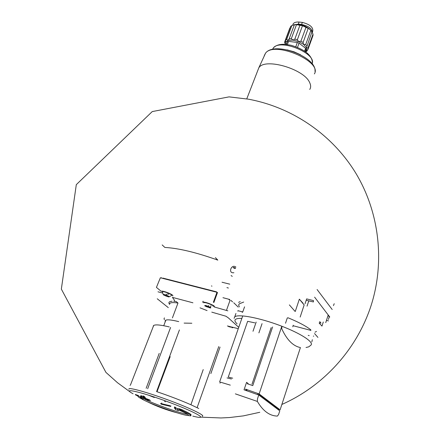 <?xml version="1.0" encoding="UTF-8"?>
<svg xmlns="http://www.w3.org/2000/svg" width="440" height="440" viewBox="0 0 440 440"><rect width="100%" height="100%" fill="white"/><g stroke="black" fill="none" stroke-linecap="round" stroke-linejoin="round"><path stroke-width="0.66" d="M323.284 322.003L321.97 326.095L319.193 323.098M329.791 317.042L314.595 297.154M334.235 303.71L333.443 305.602M317.091 289.52L332.195 309.524M305.047 303.743L306.642 298.898L313.473 300.597L313.412 301.95L306.697 300.388M325.749 322.641L328.097 315.298L329.252 316.784L328.394 319.473M326.475 320.359L328.504 320.903M319.693 321.536L321.013 323.136L319.319 322.696M246.923 390.165L245.471 389.092L259.122 393.932L280.11 409.838L300.443 347.479M235.356 393.861L257.367 401.434C263.01 411.059 269.693 415.943 277.415 416.075L278.591 414.491L279.78 410.845L258.764 395.01L244.035 389.807L246.587 382.327L248.094 383.482L247.935 383.961M220.022 383.18L220.385 382.14L230.307 385.143M257.582 394.565L257.939 393.498L279.015 409.437L278.795 410.108M259.122 393.932L281.798 326.255M219.61 381.986L242.737 315.904M231.435 379.005L227.046 377.911M252.995 331.27L256.168 322.075M258.896 332.877L262.053 323.642M247.291 383.746L252.775 385.611L272.613 326.953M239.327 306.933L238.673 305.102L239.19 303.875L243.689 302.055M311.839 341.902L312.329 339.713M313.748 335.995L313.374 336.254M285.516 323.246L287.287 317.944L288.112 317.812C298.546 322.108 306.13 326.123 310.86 329.863M242.764 311.955L237.914 310.679L237.853 311.173M242.198 312.384L242.748 311.999L244.558 306.829M303.045 303.243L299.349 299.161L295.268 311.459M300.163 317.07L304.156 304.964L299.349 299.161M307.043 306.163L308.759 300.933M317.928 337.414L314.54 333.536M314.969 332.2L316.503 331.441M240.202 301.598L238.59 302.379M295.064 311.405L289.377 304.898M281.87 326.332L281.776 328.823C286.759 339.559 292.749 345.757 299.739 347.408M257.367 401.434L257.461 398.893L258.764 395.01M252.021 384.153L271.166 327.608M254.865 322.861L247.643 321.321L228.267 377.064L232.716 378.186M308.215 335.374L309.205 335.638M292.776 326.805L293.134 325.727L310.904 330.407M293.134 325.727L293.15 325.204M246.043 389.516L245.751 390.379M305.844 51.783L307.06 50.99L306.532 50.688L305.492 51.75M307.962 48.098L306.482 47.735L306.532 50.688L307.978 49.401L313.005 35.464L313.005 34.127L307.962 48.098L307.978 49.401M306.988 45.991L305.718 44.512L303.606 44.402L306.482 47.735L311.966 31.851M303.094 42.449L300.905 41.212L298.661 41.602L303.606 44.402L303.094 42.449L308.204 28.402C308.764 28.303 309.634 29.002 310.805 30.487L312.054 31.977M291.313 38.681L289.185 38.786L288.178 40.332L292.991 40.106L291.313 38.681L296.483 24.668L302.489 25.713L308.204 28.402M286.677 39.49L285.505 40.315L285.511 42.191L288.178 40.332L286.677 39.49L291.847 25.542L294.415 24.717L296.483 24.668M285.379 44.391L285.511 42.191L284.675 41.943L289.823 28.072M284.752 43.258L284.675 41.943M307.06 50.99L307.516 49.737M305.718 44.512L310.805 30.487M300.905 41.212L306.036 27.154M289.185 38.786L294.355 24.794M285.505 40.315L290.664 26.4L291.847 25.542M161.205 277.987L161.348 277.613M130.07 385.352L130.438 385.022M153.203 326.068L153.692 325.435C155.54 324.395 160.732 324.891 169.274 326.925M220.028 347.094L210.859 373.588M170.181 356.631L157.02 391.754C169.56 396.006 180.857 400.34 190.911 404.756L203.22 369.573M191.846 323.246L184.124 323.098M172.42 317.884L177.986 303.023L176.088 301.461L173.729 301.263L174.427 301.02L174.378 300.075L172.376 297.352L192.929 302.803M238.266 328.68L227.414 325.947M238.744 327.327L228.377 317.906L225.929 316.217L211.778 312.142M157.245 298.771L168.295 307.626M213.895 302.478L217.498 292.518L216.981 292.286L160.358 277.772L156.442 287.37M156.475 287.43L161.266 291.385M157.988 291.803L162.509 292.996M226.595 309.997L230.104 300.152L229.636 299.959M211.954 286.171L211.459 285.907M216.563 291.847L162.866 278.091M229.669 299.481L222.954 297.677M232.59 301.895L231.132 300.498M238.194 307.054L233.75 302.759M214.22 306.95L227.849 310.838M203.093 301.197L202.691 302.297C203.83 301.059 216.123 305.861 214.385 306.861M204.969 306.004L204.793 305.805C204.072 304.425 212.944 307.89 210.342 307.967L204.969 306.004M206.877 306.911L205.772 306.339L205.997 305.712M205.766 305.993L205.464 305.624M208.632 306.57L206.245 305.811M210.144 307.5L209.743 307.489L210.04 307.857L209.259 307.67L209.484 307.054M203.753 302.825C204.138 301.483 215.298 305.844 213.136 306.488M229.554 326.992L227.953 326.145M231.671 327.019L232.914 327.608M232.386 327.305L232.458 327.778M169.103 296.868L171.512 295.526C173.569 294.921 162.707 290.582 162.344 291.868L163.328 294.784C162.641 293.464 171.232 296.885 168.762 296.945M167.992 296.07L167.772 296.659L163.708 294.993M164.659 294.8L163.922 294.618M166.975 295.532L168.097 296.109M168.531 296.466L168.284 296.175M167.772 296.659L168.509 296.841M161.304 291.346C162.382 290.164 174.389 294.954 172.728 295.906M166.133 294.179L167.178 294.575M167.646 293.772L168.768 294.349M200.03 307.846L207.07 310.585M179.57 408.771L179.306 409.502C188.018 413.237 191.807 415.355 190.663 415.861L186.516 415.3M140.619 398.349C138.435 397.161 137.605 396.435 138.127 396.182L135.305 394.741L135.828 394.702L140.179 396.776L143.215 399.009L142.676 399.036L140.366 397.441C139.799 397.65 140.531 398.305 142.566 399.416C151.602 404.514 185.774 416.504 188.188 415.388C189.222 414.915 185.663 412.945 177.513 409.47L178.365 410.603L175.461 409.459L174.345 407.82L180.257 409.052L183.233 410.229L179.306 409.502M145.129 398.58L146.669 399.977L148.406 400.697L146.872 399.3L150.398 400.675L149.644 399.933L146.113 398.563L144.623 396.99L142.874 396.27L144.37 397.837L140.921 396.319L141.686 397.062L145.129 398.58L145.409 397.837M160.545 403.458L161.282 404.195L170.709 406.445L169.989 405.708L160.545 403.458M154.314 397.524L148.302 395.065M190.911 404.756L198.759 408.485M165.281 321.635L165.115 321.167C165.115 319.27 169.648 319.413 178.717 321.602M164.412 319.655L164.016 318.802L164.428 317.867M164.582 401.335L165.451 401.748M215.407 257.62L217.816 260.128C196.279 252.434 178.629 248.204 164.863 247.445L162.179 244.926M135.916 394.471L135.371 394.565L138.391 395.478M190.916 415.157C191.994 414.761 189.261 413.089 182.71 410.135M175.461 409.459L176.033 407.875L174.686 406.885L174.345 407.82M177.832 408.579L177.513 409.47M140.778 396.341L140.641 396.709M143.385 398.552C152.18 403.359 181.627 413.864 187.528 414.288M141.004 396.094L140.525 395.863M161.744 402.93L161.282 404.195M170.913 405.889L170.709 406.445M144.76 396.798L143.033 395.841L142.874 396.27M144.666 397.045L144.37 397.837M141.174 395.643L142.043 396.116M305.267 51.585L306.091 49.302L305.618 48.29L299.057 43.148L297.341 42.455L288.552 41.388L287.375 41.679L285.951 44.435M297.341 39.765L294.833 39.105L292.991 40.106L298.661 41.602L297.341 39.765L302.489 25.713M294.833 39.105L299.992 25.064M312.032 32.049L313.005 34.127M294.002 24.794L295.13 24.547C301.873 24.25 307.324 26.439 311.482 31.114M312.29 32.621C312.29 28.749 308.721 26.037 301.582 24.475L298.304 24.107L299.062 22.039L302.346 22.407C309.903 24.382 313.363 27.308 312.736 31.191L312.411 32.104M292.963 25.141L298.304 24.107M292.666 25.245L293.205 23.799C294.173 22.451 296.12 21.868 299.062 22.039M228.399 288.035L226.924 287.611M232.265 276.381L231.088 275.545M233.893 272.712C227.656 273.735 231.358 263.456 235.906 267.096M235.384 267.905L233.211 267.382L233.921 268.142L235.4 268.499M234.097 318.357L234.746 316.827C238.194 313.83 259.248 317.73 279.978 325.529C300.751 333.289 314.749 342.513 310.745 345.284L308.754 346.841L306.02 347.512M237.094 323.846C233.09 320.034 234.685 318.214 241.874 318.379M169.494 304.249C168.173 302.429 169.059 301.428 172.15 301.252M169.516 304.387L169.939 303.254C171.034 302.462 173.718 302.385 177.986 303.023M213.373 302.242L216.981 292.286M229.048 299.805L229.229 299.293M231.066 300.817L231.171 300.526M208.599 305.525L208.313 306.306M208.296 306.35L207.944 307.318M231.996 327.162L231.803 327.712M230.758 326.793L230.555 327.371M166.854 295.433L166.513 296.329M165.764 295.136L165.468 295.928M164.571 294.762L164.346 295.356M133.089 393.784L132.33 393.36C121.187 387.222 142.967 392.387 170.412 402.754C197.906 413.083 209.764 420.541 192.803 416.097M128.816 389.279L129.102 388.691C131.538 387.816 151.184 393.553 171.182 401.104C191.219 408.645 205.409 415.641 202.351 416.262M146.146 388.3L159.22 353.381M156.58 391.606L179.427 329.929M147.659 388.751L170.583 327.443M197.109 407.649L218.763 346.583M257.807 70.428L258.791 67.887C264.352 57.42 304.249 68.898 309.705 82.693C310.954 85.322 310.959 87.582 309.722 89.469M264.281 55.6L265.568 53.119C274.368 40.755 322.636 61.446 314.38 73.915M287.095 49.869L294.041 51.81L300.608 54.808M272.509 49.324L273.322 47.993C280.038 38.34 316.932 53.438 312.136 63.817M305.618 48.29L304.596 51.112M299.057 43.148L297.523 47.344M297.341 42.455L295.796 46.679M288.552 41.388L287.37 44.589M287.348 41.723L286.33 44.468L287.375 41.679M301.582 24.475L302.346 22.407M222.024 282.227L229.785 284.168M234.746 316.827L235.934 313.467M328.471 320.898L326.469 320.381M153.692 325.435L130.454 385.017M169.939 303.254L169.631 304.073M211.024 305.701L210.419 307.373M130.114 391.93L117.557 382.767L105.936 372.394L61.347 289.097L76.302 184.646L152.246 111.579L229.042 96.872L248.407 99.176C293.243 107.492 333.047 135.371 356.219 173.866C379.451 212.911 384.989 262.086 371.107 305.514C357.016 348.893 324.159 385.721 281.859 404.465M259.787 412.286L243.364 415.882L229.631 417.533L221.034 417.962L200.954 417.153M176.974 412.792C166.43 410.02 156.266 406.202 146.476 401.335M163.74 325.721L165.743 320.408M190.828 415.393L190.663 415.861M258.791 67.887L246.758 98.885M258.759 67.931L265.568 53.119C274.774 40.766 317.031 57.244 314.985 71.407M312.373 62.431C312.263 58.982 310.233 55.622 306.284 52.349C302.313 49.489 297.259 47.135 291.115 45.276L285.895 44.429C280.132 43.923 275.94 45.111 273.322 47.993L272.657 49.297M295.13 24.547L294.409 24.761M285.478 42.251L285.593 41.938M288.909 39.611L289.135 39.012"/></g></svg>
